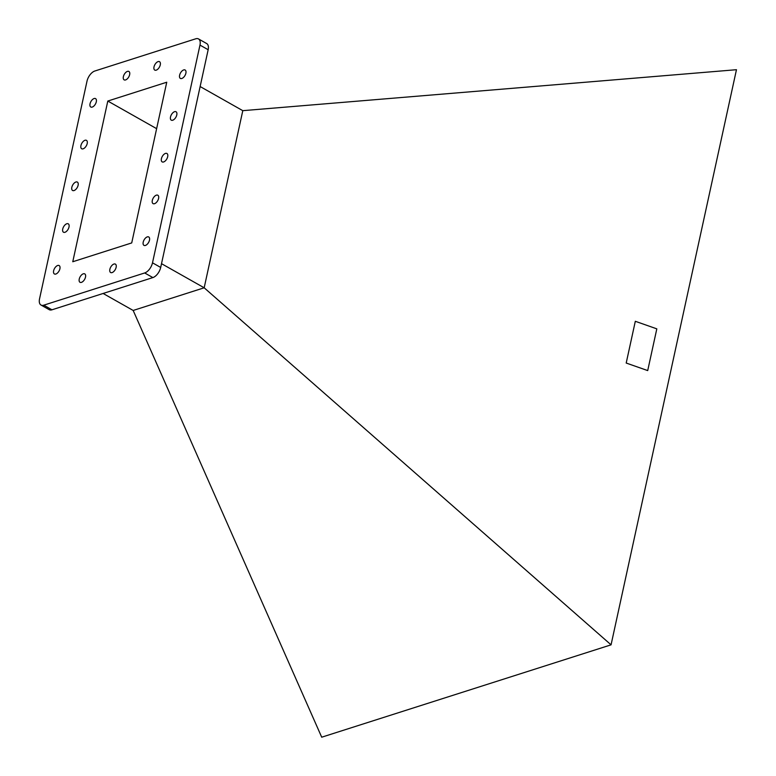 <?xml version="1.0" encoding="UTF-8"?>
<svg xmlns="http://www.w3.org/2000/svg" width="776" height="776" viewBox="0 0 776 776"><rect width="100%" height="100%" fill="white"/><g stroke="black" fill="none" stroke-linecap="round" stroke-linejoin="round"><path stroke-width="1.16" d="M145.413 245.439A4.821 2.58 119.5 0 1 143.967 245.361A4.821 2.58 119.5 0 1 143.56 241.026A4.821 2.58 119.5 0 1 147.275 236.893A4.821 2.58 119.5 0 1 148.72 236.961A4.821 2.58 119.5 0 1 149.137 241.307A4.821 2.58 119.5 0 1 145.413 245.439M55.833 274.035A4.821 2.58 119.5 0 1 54.398 273.957A4.821 2.58 119.5 0 1 53.98 269.621A4.821 2.58 119.5 0 1 57.696 265.489A4.821 2.58 119.5 0 1 59.141 265.557A4.821 2.58 119.5 0 1 59.558 269.902A4.821 2.58 119.5 0 1 55.833 274.035M92.237 107.078A4.821 2.58 119.5 0 1 90.792 107.01A4.821 2.58 119.5 0 1 90.385 102.665A4.821 2.58 119.5 0 1 94.1 98.533A4.821 2.58 119.5 0 1 95.545 98.61A4.821 2.58 119.5 0 1 95.952 102.946A4.821 2.58 119.5 0 1 92.237 107.078M181.817 78.483A4.821 2.58 119.5 0 1 180.371 78.415A4.821 2.58 119.5 0 1 179.964 74.069A4.821 2.58 119.5 0 1 183.679 69.937A4.821 2.58 119.5 0 1 185.124 70.015A4.821 2.58 119.5 0 1 185.532 74.35A4.821 2.58 119.5 0 1 181.817 78.483M64.932 232.296A4.821 2.58 119.5 0 1 63.496 232.218A4.821 2.58 119.5 0 1 63.079 227.882A4.821 2.58 119.5 0 1 66.804 223.75A4.821 2.58 119.5 0 1 68.239 223.818A4.821 2.58 119.5 0 1 68.657 228.163A4.821 2.58 119.5 0 1 64.932 232.296M83.139 148.817A4.821 2.58 119.5 0 1 81.693 148.749A4.821 2.58 119.5 0 1 81.286 144.404A4.821 2.58 119.5 0 1 85.001 140.272A4.821 2.58 119.5 0 1 86.446 140.349A4.821 2.58 119.5 0 1 86.854 144.685A4.821 2.58 119.5 0 1 83.139 148.817M74.04 190.556A4.821 2.58 119.5 0 1 72.595 190.479A4.821 2.58 119.5 0 1 72.178 186.143A4.821 2.58 119.5 0 1 75.903 182.011A4.821 2.58 119.5 0 1 77.348 182.079A4.821 2.58 119.5 0 1 77.755 186.424A4.821 2.58 119.5 0 1 74.04 190.556M125.586 79.928A4.821 2.58 119.5 0 1 124.141 79.86A4.821 2.58 119.5 0 1 123.723 75.514A4.821 2.58 119.5 0 1 127.448 71.382A4.821 2.58 119.5 0 1 128.894 71.46A4.821 2.58 119.5 0 1 129.301 75.796A4.821 2.58 119.5 0 1 125.586 79.928M156.209 70.16A4.821 2.58 119.5 0 1 154.763 70.082A4.821 2.58 119.5 0 1 154.356 65.747A4.821 2.58 119.5 0 1 158.071 61.614A4.821 2.58 119.5 0 1 159.516 61.682A4.821 2.58 119.5 0 1 159.924 66.028A4.821 2.58 119.5 0 1 156.209 70.16M81.451 282.357A4.821 2.58 119.5 0 1 80.006 282.289A4.821 2.58 119.5 0 1 79.588 277.944A4.821 2.58 119.5 0 1 83.313 273.812A4.821 2.58 119.5 0 1 84.749 273.889A4.821 2.58 119.5 0 1 85.166 278.225A4.821 2.58 119.5 0 1 81.451 282.357M112.074 272.589A4.821 2.58 119.5 0 1 110.628 272.512A4.821 2.58 119.5 0 1 110.211 268.176A4.821 2.58 119.5 0 1 113.936 264.044A4.821 2.58 119.5 0 1 115.372 264.112A4.821 2.58 119.5 0 1 115.789 268.457A4.821 2.58 119.5 0 1 112.074 272.589M154.511 203.7A4.821 2.58 119.5 0 1 153.076 203.622A4.821 2.58 119.5 0 1 152.659 199.286A4.821 2.58 119.5 0 1 156.383 195.154A4.821 2.58 119.5 0 1 157.819 195.222A4.821 2.58 119.5 0 1 158.236 199.568A4.821 2.58 119.5 0 1 154.511 203.7M172.718 120.222A4.821 2.58 119.5 0 1 171.273 120.154A4.821 2.58 119.5 0 1 170.865 115.808A4.821 2.58 119.5 0 1 174.581 111.676A4.821 2.58 119.5 0 1 176.026 111.754A4.821 2.58 119.5 0 1 176.433 116.09A4.821 2.58 119.5 0 1 172.718 120.222M163.62 161.961A4.821 2.58 119.5 0 1 162.174 161.893A4.821 2.58 119.5 0 1 161.757 157.547A4.821 2.58 119.5 0 1 165.482 153.415A4.821 2.58 119.5 0 1 166.927 153.493A4.821 2.58 119.5 0 1 167.335 157.829A4.821 2.58 119.5 0 1 163.62 161.961M611.061 644.837L736.463 69.704L242.791 110.667L204.175 287.789L611.061 644.837L321.71 737.2L133.171 310.458L103.121 293.474M635.311 321.293L626.203 363.042L647.708 370.589L656.816 328.849L635.311 321.293L626.203 363.042L647.717 370.579M198.52 38.936L206.707 43.572A9.283 4.966 119.5 0 1 208.162 49.722L160.69 267.448A9.283 4.966 119.5 0 1 152.872 277.585L51.963 309.799A9.283 4.966 119.5 0 1 49.189 309.663L41.002 305.036A9.283 4.966 119.5 0 1 39.537 298.876L87.009 81.15A9.283 4.966 119.5 0 1 94.827 71.014L195.746 38.8A9.283 4.966 119.5 0 1 198.52 38.936A9.283 4.966 119.5 0 1 199.975 45.095L152.503 262.821A9.283 4.966 119.5 0 1 144.685 272.958L43.776 305.172A9.283 4.966 119.5 0 1 41.002 305.036M166.753 82.227L131.716 242.927L72.769 261.745L107.806 101.045L166.753 82.227M156.626 128.661L107.806 101.045M242.791 110.667L200.14 86.543M133.171 310.458L204.175 287.789L161.515 263.675M51.963 309.799L43.776 305.172M208.162 49.722L199.975 45.095M160.69 267.448L152.503 262.821M152.872 277.585L144.685 272.958"/></g></svg>
